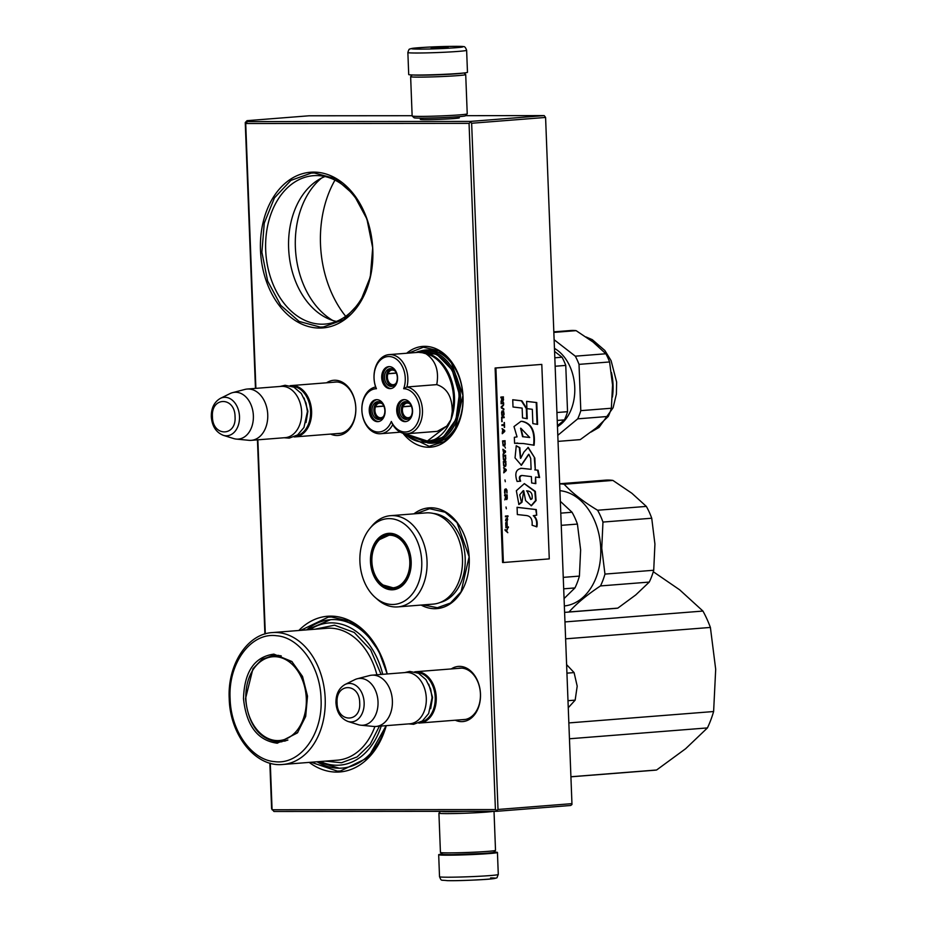 <?xml version="1.0" encoding="UTF-8"?>
<svg xmlns="http://www.w3.org/2000/svg" width="927" height="927" viewBox="0 0 927 927"><rect width="100%" height="100%" fill="white"/><g stroke="black" fill="none" stroke-linecap="round" stroke-linejoin="round"><path stroke-width="1.39" d="M413.952 513.836A50.533 36.292 85.5 0 1 430.951 507.787A50.533 36.292 85.5 0 1 469.236 558.216A50.533 36.292 85.5 0 1 434.833 608.703A50.533 36.292 85.5 0 1 421.125 605.064M406.686 353.233A50.533 36.292 85.5 0 1 424.751 346.327A50.533 36.292 85.5 0 1 463.036 396.756A50.533 36.292 85.5 0 1 428.633 447.243A50.533 36.292 85.5 0 1 402.944 433.233M326.605 382.793A27.671 19.873 85.5 0 1 334.867 380.232A27.671 19.873 85.5 0 1 355.829 407.857A27.671 19.873 85.5 0 1 336.988 435.505A27.671 19.873 85.5 0 1 330.649 434.091M313.65 172.109A78.1 56.083 85.5 0 1 372.816 250.035A78.1 56.083 85.5 0 1 319.641 328.065A78.1 56.083 85.5 0 1 260.487 250.128A78.1 56.083 85.5 0 1 313.65 172.109M451.252 668.935A27.671 19.873 85.5 0 1 459.514 666.374A27.671 19.873 85.5 0 1 480.476 693.987A27.671 19.873 85.5 0 1 461.634 721.635A27.671 19.873 85.5 0 1 455.296 720.221M298.807 630.499A78.1 56.083 85.5 0 1 330.707 616.131A78.1 56.083 85.5 0 1 387.208 673.975L378.819 651.148L365.759 632.863L349.363 621.067L331.391 617L328.297 617.115L300.696 630.348M386.269 725.656A78.1 56.083 85.5 0 1 336.71 772.087A78.1 56.083 85.5 0 1 309.178 762.388M255.887 388.367L245.713 123.534L469.05 123.361L495.412 809.572L272.075 809.758L270.29 763.245M265.319 633.871L257.857 439.815M427.706 442.955A46.686 33.523 85.5 0 0 431.148 443.187A46.686 33.523 -94.5 0 0 433.013 443.118A46.686 33.523 -94.5 0 0 462.874 395.25A46.686 33.523 -94.5 0 0 427.567 349.954A46.686 33.523 85.5 0 0 425.69 350.024A46.686 33.523 85.5 0 0 420.476 351.02M333.477 382.26A25.84 18.552 85.5 0 1 335.18 382.017A25.84 18.552 85.5 0 1 336.211 381.97A25.84 18.552 85.5 0 1 355.748 407.034A25.84 18.552 85.5 0 1 339.224 433.523A25.84 18.552 85.5 0 1 338.193 433.569A25.84 18.552 85.5 0 1 337.509 433.546M322.051 324.195A74.415 53.442 -94.5 0 0 325.041 324.079A74.415 53.442 -94.5 0 0 372.619 247.764A74.415 53.442 -94.5 0 0 316.35 175.574A74.415 53.442 85.5 0 0 313.361 175.69A74.415 53.442 85.5 0 0 265.782 252.005A74.415 53.442 85.5 0 0 322.051 324.195M458.123 668.39A25.84 18.552 85.5 0 1 459.827 668.147A25.84 18.552 85.5 0 1 460.858 668.1A25.84 18.552 85.5 0 1 480.395 693.164A25.84 18.552 85.5 0 1 463.871 719.653A25.84 18.552 85.5 0 1 462.84 719.7A25.84 18.552 85.5 0 1 462.156 719.676M317.034 761.774A74.415 53.442 85.5 0 0 339.108 768.216A74.415 53.442 -94.5 0 0 342.098 768.101A74.415 53.442 -94.5 0 0 385.841 725.69M387.069 673.975A74.415 53.442 -94.5 0 0 333.407 619.595A74.415 53.442 85.5 0 0 330.418 619.711A74.415 53.442 85.5 0 0 306.663 629.885M495.412 809.572L496.745 810.43L498.008 809.468L471.646 123.256L470.256 121.425L247.463 121.599L245.713 123.534L245.249 122.549L255.458 388.39M496.745 810.43L496.756 811.299L273.963 811.484L271.611 808.761L269.85 763.13M264.89 633.987L257.439 439.85M469.05 123.361L470.313 122.387M336.374 321.437A74.415 53.442 85.5 0 1 288.865 252.271A74.415 53.442 85.5 0 1 324.971 176.536M247.463 121.599L247.022 120.672L245.249 122.549M496.756 811.299L570.696 805.482L571.959 804.52L571.947 803.651L498.008 809.468M471.646 123.256L545.586 117.439L571.947 803.651M545.586 117.439L544.195 115.597L470.256 121.425M421.449 119.015A19.548 0.765 -2.2 0 0 420.302 119.351A19.548 0.765 -2.2 0 0 426.258 119.629A19.548 0.765 -2.2 0 0 447.127 118.992A19.548 0.765 -2.2 0 0 459.352 117.845A19.548 0.765 -2.2 0 0 458.181 117.602M247.022 120.672L308.958 115.794L412.133 115.713M465.551 115.666L544.195 115.597M332.735 320.452A79.931 57.404 85.5 0 1 295.632 251.738A79.931 57.404 85.5 0 1 321.542 178.077M345.701 316.327A99.224 71.263 85.5 0 1 334.983 180.116M408.68 353.071L423.384 347.219L438.958 350.777L450.823 361.159L462.944 395.319L454.867 430.29L444.276 441.565L429.189 446.339L406.293 435.308M416.061 513.674L429.595 508.68L445.169 512.237L457.023 522.619L469.143 556.779L461.078 591.75L450.476 603.025L437.382 607.718L423.233 604.902M314.323 172.978L335.423 178.621L353.859 194.763L366.918 219.015L372.689 247.833L370.313 276.976L360.151 302.167L343.685 319.688L323.338 326.976L320.244 327.092L299.154 321.449L280.719 305.319L267.66 281.055L261.889 252.237L264.265 223.094L274.427 197.915L290.893 180.383L311.229 173.094L314.323 172.978M386.165 725.667L368.204 757.556L340.394 770.997L337.301 771.113L311.078 762.249M336.895 381.982L291.078 385.597A25.724 18.47 -94.5 0 1 311.599 411.217A25.724 18.47 85.5 0 1 295.11 436.884A25.724 18.47 85.5 0 1 294.102 436.93M291.078 385.597A25.724 18.47 -94.5 0 0 290.07 385.713M292.075 386.327A24.994 17.949 -94.5 0 1 310.557 411.264A24.994 17.949 85.5 0 1 295.991 435.991M247.219 389.039L281.136 386.374A25.724 18.47 -94.5 0 1 301.646 412.005A25.724 18.47 85.5 0 1 285.168 437.671L251.263 440.337A25.724 18.47 85.5 0 1 248.911 440.313L236.188 439.074A23.465 16.848 85.5 0 1 233.616 438.541L223.268 435.319A19.27 13.847 -94.5 0 0 239.49 416.536A19.27 13.847 -94.5 0 0 220.359 398.378L230.081 393.569A23.465 16.848 -94.5 0 1 232.538 392.654L244.902 389.433A25.724 18.47 -94.5 0 1 247.219 389.039A25.724 18.47 -94.5 0 1 267.741 414.67A25.724 18.47 85.5 0 1 251.263 440.337M232.538 392.654A23.465 16.848 -94.5 0 1 253.372 415.678A23.465 16.848 85.5 0 1 236.188 439.074M461.542 668.124L415.725 671.727A25.724 18.47 -94.5 0 1 436.246 697.359A25.724 18.47 85.5 0 1 419.757 723.014A25.724 18.47 85.5 0 1 418.749 723.06M415.725 671.727A25.724 18.47 -94.5 0 0 414.717 671.843M416.721 672.469A24.994 17.949 -94.5 0 1 435.203 697.394A24.994 17.949 85.5 0 1 420.626 722.133M371.866 675.18L405.783 672.504A25.724 18.47 -94.5 0 1 426.293 698.135A25.724 18.47 85.5 0 1 409.815 723.802L375.898 726.467A25.724 18.47 85.5 0 1 373.558 726.444L360.835 725.204A23.465 16.848 85.5 0 1 358.262 724.682L347.915 721.449A19.27 13.847 -94.5 0 0 364.137 702.666A19.27 13.847 -94.5 0 0 345.006 684.508L354.717 679.711A23.465 16.848 -94.5 0 1 357.185 678.784L369.549 675.563A25.724 18.47 -94.5 0 1 371.866 675.18A25.724 18.47 -94.5 0 1 392.388 700.812A25.724 18.47 85.5 0 1 375.898 726.467M357.185 678.784A23.465 16.848 -94.5 0 1 378.019 701.809A23.465 16.848 85.5 0 1 360.835 725.204M567.996 700.696L575.157 700.14L577.197 686.165L574.091 672.596L566.606 664.624M566.93 673.153L574.091 672.596M568.263 707.73L575.157 700.14M463.118 73.071A25.724 0.997 177.8 0 1 445.331 74.484A25.724 0.997 177.8 0 1 420.255 75.203A25.724 0.997 177.8 0 1 413.118 74.994M464.01 72.978L465.69 74.531A27.567 1.066 177.8 0 1 465.713 74.577A27.567 1.066 177.8 0 1 448.958 76.199A27.567 1.066 177.8 0 1 419.05 77.138A27.567 1.066 177.8 0 1 410.638 76.686A27.567 1.066 177.8 0 1 410.649 76.651L412.214 74.96M445.574 74.253A20.394 0.788 177.8 0 1 430.696 74.82M465.713 74.577L467.231 113.836A27.567 1.066 177.8 0 1 467.208 113.882A27.567 1.066 177.8 0 1 449.977 115.493A27.567 1.066 177.8 0 1 420.557 116.396A27.567 1.066 177.8 0 1 412.167 115.991A27.567 1.066 177.8 0 1 412.144 115.956L410.638 76.686M467.208 113.882L465.447 115.782A25.724 0.997 177.8 0 1 449.363 117.289A25.724 0.997 177.8 0 1 421.901 118.135A25.724 0.997 177.8 0 1 414.068 117.752L412.167 115.991M440.777 811.345A25.724 0.997 -2.2 0 0 448.552 811.693A25.724 0.997 -2.2 0 0 465.215 811.334M440.603 811.345L438.946 813.13A27.567 1.066 -2.2 0 0 438.923 813.176A27.567 1.066 -2.2 0 0 447.347 813.628A27.567 1.066 -2.2 0 0 474.554 812.828A27.567 1.066 -2.2 0 0 493.419 811.31M448.286 811.345A20.394 0.788 -2.2 0 0 452.249 811.403A20.394 0.788 -2.2 0 0 457.695 811.334M438.923 813.176L440.429 852.446A27.567 1.066 -2.2 0 0 440.452 852.481L442.364 854.242A25.724 0.997 -2.2 0 0 450.198 854.624A25.724 0.997 -2.2 0 0 477.648 853.779A25.724 0.997 -2.2 0 0 493.732 852.272L495.505 850.372A27.567 1.066 -2.2 0 0 495.516 850.326L494.021 811.31M440.452 852.481A27.567 1.066 -2.2 0 0 448.853 852.886A27.567 1.066 -2.2 0 0 478.274 851.983A27.567 1.066 -2.2 0 0 495.505 850.372M454.045 73.778A29.397 1.147 177.8 0 1 424.068 74.971A29.397 1.147 177.8 0 1 408.714 74.554L407.868 52.538A29.397 1.147 177.8 0 0 423.222 52.955A29.397 1.147 177.8 0 0 453.199 51.761A29.397 1.147 177.8 0 0 466.629 50.29L467.475 72.306A29.397 1.147 -2.2 0 1 454.045 73.778M451.067 48.042C424.079 49.838 394.427 49.189 423.141 47.439C450.128 45.655 479.78 46.292 451.067 48.042M431.125 47.613L448.112 47.335L431.125 47.613M441.229 47.984L442.306 47.926M431.113 48.331L432.028 48.32M483.222 853.443L452.932 854.613M442.144 854.045A29.397 1.147 -2.2 0 0 438.68 854.717A29.397 1.147 -2.2 0 0 443.442 855.157A29.397 1.147 177.8 0 0 476.443 854.358A29.397 1.147 177.8 0 0 497.44 852.458A29.397 1.147 177.8 0 0 493.94 852.052M447.509 880.65C464.276 881.113 510.024 878.205 490.592 877.904M570.916 776.745L656.606 770.001A101.066 72.573 85.5 0 1 653.859 770.291L570.916 776.814M564.96 621.924L702.944 611.067L679.653 589.815L653.292 571.739M568.842 722.921L713.616 711.53L715.69 669.282L710.395 627.44L565.609 638.83M656.606 770.001L685.644 748.715L707.44 727.915A101.066 72.573 85.5 0 0 713.616 711.53M702.944 611.067A101.066 72.573 85.5 0 1 710.395 627.44M569.456 738.773L707.44 727.915M275.099 655.099A43.546 31.275 -94.5 0 0 269.572 656.675M277.289 743.222C257.694 740.603 246.431 725.76 243.488 698.703C244.357 671.646 254.485 656.791 273.871 654.138L291.796 661.461L302.526 676.443L307.509 696.165L305.678 716.432L297.416 732.898L277.289 743.222M297.822 732.4L280.267 741.994L278.517 742.063C259.398 739.503 248.401 725.018 245.528 698.61L252.944 668.726L262.144 659.155L275.18 655.099L292.283 661.913M309.989 629.618A71.298 51.205 85.5 0 1 382.735 674.323M320.371 761.507A71.298 51.205 -94.5 0 0 381.24 726.05M381.113 674.45L370.661 649.827L354.23 632.457L334.52 625.192L314.751 629.248M325.134 761.137L341.507 762.747L357.092 756.919L370.209 744.277L379.41 726.189M230.116 698.715C228.019 663.303 250.95 632.133 276.489 635.737C299.618 637.324 320.336 666.617 321.032 698.645C323.129 734.057 300.209 765.227 274.659 761.635C251.541 760.036 230.811 730.743 230.116 698.715M276.211 741.113A43.546 31.275 -94.5 0 0 281.831 741.809A43.546 31.275 -94.5 0 0 281.912 741.809M274.473 656.687A42.016 30.174 85.5 0 1 306.304 698.61A42.016 30.174 85.5 0 1 277.694 740.592A42.016 30.174 -94.5 0 1 260.8 733.674A42.016 30.174 -94.5 0 1 255.504 666.42A42.016 30.174 -94.5 0 1 274.473 656.687M342.214 768.089L339.236 768.205L317.161 761.762M306.791 629.873L330.545 619.711M404.531 433.593A45.017 32.329 -94.5 0 0 425.632 442.028A45.017 32.329 -94.5 0 0 450.731 420.29A45.017 32.329 -94.5 0 0 451.009 419.595L452.237 411.658C452.295 397.046 447.138 388.042 436.756 384.624L406.918 386.976A23.523 16.895 -94.5 0 0 389.085 354.612A23.523 16.895 -94.5 0 0 375.829 366.339A23.523 16.895 -94.5 0 0 375.632 386.999A23.523 16.895 -94.5 0 0 362.028 412.515A23.523 16.895 -94.5 0 0 380.626 433.72A23.523 16.895 -94.5 0 0 392.724 424.612A23.523 16.895 -94.5 0 0 407.405 433.697A23.523 16.895 -94.5 0 0 420.661 421.982A23.523 16.895 -94.5 0 0 406.918 386.976L403.685 388.703A21.68 15.574 -94.5 0 0 396.64 359.328A21.68 15.574 -94.5 0 0 375.736 367.347A21.68 15.574 -94.5 0 0 376.443 388.726A21.68 15.574 -94.5 0 0 364.415 421.217A21.68 15.574 -94.5 0 0 391.321 421.461A21.68 15.574 -94.5 0 0 418.204 421.171A21.68 15.574 -94.5 0 0 403.685 388.703M375.632 386.999L376.443 388.726M389.085 354.612L420.371 352.19A45.017 32.329 -94.5 0 1 449.271 374.635A45.017 32.329 -94.5 0 1 451.009 419.595L446.791 426.084L427.335 441.043L404.96 433.651M407.405 433.697L437.243 431.356L446.791 426.084M452.237 411.658C457.996 387.359 444.589 357.834 425.922 353.755L420.371 352.19A45.017 32.329 -94.5 0 0 418.564 352.26L423.152 351.901A45.017 32.329 85.5 0 1 453.361 373.21A45.017 32.329 85.5 0 1 455.597 419.236A45.017 32.329 -94.5 0 1 430.221 441.669L425.632 442.028L404.346 433.558M436.756 384.624C439.213 370.591 435.597 360.302 425.922 353.755M408.819 402.816A8.911 6.396 -94.5 0 0 405.215 401.646A8.911 6.396 -94.5 0 0 399.607 408.471A8.911 6.396 -94.5 0 0 403.002 418.239A8.911 6.396 -94.5 0 0 406.617 419.41A8.911 6.396 -94.5 0 0 412.225 412.585A8.911 6.396 -94.5 0 0 408.819 402.816M404.415 399.63A11.02 7.914 -94.5 0 0 398.842 405.029A11.02 7.914 -94.5 0 0 406.142 421.53M411.715 416.13A11.02 7.914 -94.5 0 0 411.171 404.856A11.02 7.914 -94.5 0 0 403.778 399.641A11.02 7.914 -94.5 0 0 397.567 405.134A11.02 7.914 -94.5 0 0 398.112 416.408A11.02 7.914 -94.5 0 0 405.505 421.623A11.02 7.914 -94.5 0 0 411.715 416.13M393.824 369.803A8.911 6.396 -94.5 0 0 390.209 368.633A8.911 6.396 -94.5 0 0 384.601 375.458A8.911 6.396 -94.5 0 0 388.007 385.226A8.911 6.396 -94.5 0 0 391.611 386.397A8.911 6.396 -94.5 0 0 397.231 379.572A8.911 6.396 -94.5 0 0 393.824 369.803M389.41 366.605A11.02 7.914 -94.5 0 0 383.836 372.017A11.02 7.914 -94.5 0 0 391.136 388.517M396.721 383.118A11.02 7.914 -94.5 0 0 396.165 371.843A11.02 7.914 -94.5 0 0 388.772 366.628A11.02 7.914 -94.5 0 0 382.561 372.121A11.02 7.914 -94.5 0 0 383.106 383.384A11.02 7.914 -94.5 0 0 390.499 388.61A11.02 7.914 -94.5 0 0 396.721 383.118M381.356 402.839A8.911 6.396 -94.5 0 0 377.752 401.669A8.911 6.396 -94.5 0 0 372.133 408.494A8.911 6.396 -94.5 0 0 375.539 418.262A8.911 6.396 -94.5 0 0 379.143 419.433A8.911 6.396 -94.5 0 0 384.763 412.608A8.911 6.396 -94.5 0 0 381.356 402.839M376.953 399.641A11.02 7.914 -94.5 0 0 371.368 405.053A11.02 7.914 -94.5 0 0 378.668 421.553M384.253 416.153A11.02 7.914 -94.5 0 0 383.708 404.879A11.02 7.914 -94.5 0 0 376.304 399.664A11.02 7.914 -94.5 0 0 370.093 405.157A11.02 7.914 -94.5 0 0 370.638 416.432A11.02 7.914 -94.5 0 0 378.042 421.646A11.02 7.914 -94.5 0 0 384.253 416.153M392.724 424.612L391.321 421.461M425.134 442.063L443.187 437.266L455.945 419.514L459.328 394.346L452.144 369.966L436.733 354.253L418.077 352.306M554.578 351.414L562.04 357.219L554.821 357.787M556.918 412.527L567.544 411.692L565.76 365.412L555.146 366.246M565.76 365.412A54.763 39.328 -94.5 0 0 562.04 357.219M567.544 411.692A54.763 39.328 85.5 0 1 564.45 419.885L557.22 420.452M564.45 419.885L557.428 425.702M554.462 348.401A42.445 30.487 -94.5 0 1 571.484 408.703A42.445 30.487 85.5 0 1 557.463 426.652M580.302 439.595A54.763 39.328 85.5 0 1 579.097 439.722L558.031 441.379L580.302 439.595L596.351 427.857L608.274 416.432A54.763 39.328 85.5 0 0 609.954 412.434A54.763 39.328 -94.5 0 0 611.368 408.239L612.55 384.937L609.595 361.959A54.763 39.328 -94.5 0 0 605.876 353.766L593.06 342.051L576.119 330.649L553.836 332.411M608.274 416.432L577.706 418.842L557.799 435.319M611.368 408.239L580.8 410.649L579.016 364.369A54.763 39.328 -94.5 0 0 575.296 356.177L605.876 353.766M577.706 418.842A54.763 39.328 -94.5 0 0 580.8 410.649M609.595 361.959L579.016 364.369M554.126 339.722L575.296 356.177M576.119 330.649A54.763 39.328 -94.5 0 0 570.511 330.533L553.825 331.854M396.327 373.129L387.95 373.79A7.346 5.284 85.5 0 0 390.302 383.732A7.346 5.284 85.5 0 0 393.28 384.705A7.346 5.284 85.5 0 0 395.945 383.396M387.95 373.79L387.011 373.06A8.818 6.338 -94.5 0 0 392.724 386.165M391.356 368.679A8.818 6.338 -94.5 0 0 387.069 372.897L388.007 373.627A7.346 5.284 85.5 0 1 392.121 370.047A7.346 5.284 85.5 0 1 394.96 370.916M396.258 372.978L388.007 373.627M411.321 406.142L402.955 406.802A7.346 5.284 85.5 0 0 405.296 416.744A7.346 5.284 85.5 0 0 408.274 417.718A7.346 5.284 85.5 0 0 410.951 416.42M402.955 406.802L402.005 406.072A8.818 6.338 -94.5 0 0 407.729 419.189M406.35 401.692A8.818 6.338 -94.5 0 0 402.063 405.91L403.013 406.64A7.346 5.284 85.5 0 1 407.127 403.06A7.346 5.284 85.5 0 1 409.966 403.929M411.264 405.991L403.013 406.64M383.859 406.165L375.481 406.826A7.346 5.284 85.5 0 0 377.834 416.768A7.346 5.284 85.5 0 0 380.812 417.741A7.346 5.284 85.5 0 0 383.477 416.443M375.481 406.826L374.543 406.096A8.818 6.338 -94.5 0 0 380.267 419.213M378.888 401.715A8.818 6.338 -94.5 0 0 374.601 405.933L375.539 406.663A7.346 5.284 85.5 0 1 379.653 403.083A7.346 5.284 85.5 0 1 382.492 403.952M383.79 406.014L375.539 406.663M369.78 528.575A43.001 30.881 -94.5 0 1 389.178 518.622A43.001 30.881 85.5 0 1 421.75 561.53A43.001 30.881 85.5 0 1 392.469 604.485A43.001 30.881 -94.5 0 1 375.192 597.428L377.509 599.468A45.759 32.862 -94.5 0 0 395.887 606.976A45.759 32.862 85.5 0 0 397.729 606.907A45.759 32.862 85.5 0 0 426.976 559.989A45.759 32.862 85.5 0 0 392.388 515.609A45.759 32.862 -94.5 0 0 390.545 515.679A45.759 32.862 -94.5 0 0 371.739 526.2L369.78 528.575A43.001 30.881 -94.5 0 0 375.192 597.428M389.734 533.303A28.297 20.324 -94.5 0 0 370.476 561.577A28.297 20.324 -94.5 0 0 391.912 589.815A28.297 20.324 85.5 0 0 411.171 561.542A28.297 20.324 85.5 0 0 389.734 533.303M390.545 515.679L425.991 512.898A45.759 32.862 -94.5 0 1 427.822 512.816A45.759 32.862 85.5 0 1 462.422 557.208A45.759 32.862 85.5 0 1 433.164 604.114L397.729 606.907M390.279 533.998A27.567 19.791 -94.5 0 0 389.166 534.033A27.567 19.791 -94.5 0 0 371.542 562.295A27.567 19.791 -94.5 0 0 392.388 589.039A27.567 19.791 85.5 0 0 393.5 588.993A27.567 19.791 85.5 0 0 411.113 560.731A27.567 19.791 85.5 0 0 390.279 533.998M390.719 533.998L387.637 534.937M391.843 588.344L395.018 588.796M559.665 483.894A64.311 46.188 -94.5 0 1 564.137 484.253C572.353 493.152 583.5 501.808 597.591 510.244A64.311 46.188 -94.5 0 1 602.967 522.063L651.727 518.228L654.926 544.068L653.72 570.256A64.311 46.188 85.5 0 1 649.259 582.086L635.737 594.937L617.811 608.124A64.311 46.188 85.5 0 1 615.482 608.39L566.721 612.226A64.311 46.188 85.5 0 1 564.601 612.33M564.137 484.253L612.898 480.418A64.311 46.188 -94.5 0 0 605.389 480.163L559.653 483.755M612.898 480.418L631.832 493.234L646.351 506.409A64.311 46.188 -94.5 0 1 651.727 518.228M602.967 522.063L601.75 548.251L604.96 574.091A64.311 46.188 85.5 0 1 600.499 585.922C587.069 594.833 576.582 603.512 569.051 611.959A64.311 46.188 85.5 0 1 566.721 612.226M569.051 611.959L617.811 608.124M600.499 585.922L649.259 582.086M597.591 510.244L646.351 506.409M604.96 574.091L653.72 570.256M559.92 490.673A57.88 41.564 -94.5 0 1 600.731 548.286A57.88 41.564 85.5 0 1 564.346 605.957M561.252 525.342L577.417 524.079L580.626 549.908L579.41 576.096A64.311 46.188 85.5 0 1 574.949 587.927L564.068 598.552M560.337 501.322L572.04 512.249A64.311 46.188 -94.5 0 1 577.417 524.079M563.697 588.819L574.949 587.927M563.257 577.37L579.41 576.096M560.789 513.141L572.04 512.249M409.792 561.542A26.362 18.934 85.5 0 1 383.152 585.03A26.362 18.934 85.5 0 1 371.878 561.565A26.362 18.934 -94.5 0 1 379.572 539.572A26.362 18.934 -94.5 0 1 398.946 538.378A26.362 18.934 -94.5 0 1 409.792 561.542M507.532 532.469L506.327 530.87L507.405 528.935M506.2 530.522L505.076 529.572L505.111 530.348L507.811 532.701L506.594 530.87L507.648 528.599L506.2 530.522L505.088 529.804M500.858 397.069L500.881 397.834L502.028 397.753L501.043 401.936L502.249 400.684L502.99 401.658L503.407 396.872L500.858 397.069M503.628 402.77L501.078 402.967L501.113 403.732L503.662 403.535L503.628 402.77M503.697 404.554L501.229 406.814L501.275 407.834L503.894 409.688L501.577 407.301L503.697 404.554M504.056 413.79L503.57 411.125L501.994 410.997L501.716 415.134L502.457 415.98L503.94 414.96L502.851 410.8M504.207 417.637L504.172 416.872L501.623 417.069L501.808 421.681L501.982 417.81L504.207 417.637L503.917 416.883M502.237 432.967L502.26 433.732L504.74 431.484L504.694 430.464L502.063 428.61L502.77 429.838L502.237 432.967M503.106 445.632L504.891 445.493L505.088 440.719L502.538 440.916L503.106 445.632M504.948 446.895L505.377 448.019L504.948 446.895M505.493 451.101L502.863 449.247L503.662 453.048L503.06 454.381L505.528 452.121L505.493 451.101L502.874 449.444M503.419 459.618L504.161 460.464L505.447 459.977L505.644 455.203L503.094 455.4L503.419 459.618M503.662 465.771L504.404 466.617L505.69 466.13L505.887 461.356L503.338 461.553L503.662 465.771M504.972 479.943L505.308 481.716M507.973 515.852L505.424 516.049L505.458 516.814L508.008 516.617L507.973 515.852M506.918 525.064L505.818 524.612L505.818 526.049L507.266 525.551L507.069 521.831L507.185 524.914L506.304 521.889L505.794 524.497M504.578 427.382L504.392 422.515L504.195 424.578L501.924 424.763L501.947 425.528L504.23 425.354L504.311 427.405L504.126 422.527M503.767 472.84L506.235 470.592L506.2 469.56L503.57 467.706L504.276 468.946L503.767 472.84M505.968 518.83L505.609 520.661L507.081 519.387L507.347 520.777L507.231 517.706L507.057 518.749L505.968 518.83M504.96 493.836L505.285 489.699L506.49 489.989L506.942 493.164L506.942 490.209L506.072 488.865L504.786 489.352L504.589 492.84L504.659 490.105L506.096 489.63M504.647 495.794L505.794 495.702L504.809 499.896L506.015 498.645L506.756 499.607L507.254 498.541L507.173 494.821L504.624 495.018L504.647 495.794L505.794 495.702M506.003 506.999L506.351 508.772M505.852 527.069L505.875 527.718L508.425 527.509L508.402 526.872L505.852 527.069M526.096 515.505C530.638 515.968 532.631 519.213 532.086 525.238L536.895 526.814C537.753 522.098 536.721 518.378 533.801 515.644L536.71 515.18L536.269 509.583L517.069 507.289L517.347 514.555L526.096 515.505M518.9 504.52L521.971 502.272L523.72 490.696L525.586 500.58L531.38 505.771L536.096 500.545L535.342 491.391L524.369 483.604L516.351 490.719L518.9 504.52M531.113 469.329L521.982 468.344C516.038 468.9 514.415 473.268 517.104 481.449L520.638 481.171C519.282 477.822 519.827 475.933 522.283 475.505L531.403 476.617L531.646 482.955L535.818 483.662L535.574 477.057L539.607 477.532L538.077 470.232L535.296 469.896L534.844 458.065L528.239 447.428L523.929 452.04L520.707 458.332L519.838 447.683L516.258 445.748L515.041 457.892L521.403 465.284L528.877 454.3L530.696 458.39L531.113 469.329L520.951 468.286M520.638 481.171L520.117 481.171C518.738 477.672 519.282 475.783 521.75 475.505L522.283 475.505M514.578 443.28L523.546 443.546L534.103 445.227C535.551 431.391 531.669 423.442 522.48 421.391L520.939 421.345L513.998 426.559L517.046 436.884L514.346 437.312L514.578 443.326L517.73 443.071M527.243 418.703L526.86 408.622L521.866 400.812L512.735 399.746L513.013 406.999L522.144 408.089L522.515 417.903L527.243 418.703M536.756 402.561L526.629 401.368L526.907 408.633L532.318 409.305L532.863 423.604L537.59 424.404L536.756 402.561L526.629 401.426M503.373 562.504L549.271 558.888L541.797 364.404L495.91 368.007L503.373 562.504L502.585 562.504L495.111 368.007L495.91 368.007M503.523 399.943L503.141 396.883M502.249 400.684L501.032 401.681M502.028 397.753L500.881 397.822M503.662 403.535L503.373 402.781M501.113 403.72L503.396 403.535M501.577 407.301L503.465 405.331M503.871 408.923L501.31 407.301M503.628 409.502L503.604 408.923M504.021 414.439L503.79 413.79M502.411 415.956L503.002 415.91M501.982 417.81L503.94 417.637M502.133 421.658L501.716 417.81M504.694 430.464L502.075 428.795M502.26 433.5L504.473 431.484M505.215 443.79L504.833 440.731M505.18 444.439L504.948 443.79M503.558 445.957L504.161 445.91M505.296 451.634L503.871 452.897L503.778 450.592L505.227 451.101M503.048 454.149L505.261 452.121M505.771 458.286L505.389 455.227M505.736 458.923L505.505 458.286M504.114 460.452L504.717 460.395M506.003 464.439L505.621 461.379M505.968 465.076L505.736 464.439M504.358 466.605L504.948 466.559M508.008 516.617L507.718 515.864M505.458 516.791L507.741 516.617M506.524 522.967L506.698 525.076M506.235 525.76L506.837 525.69M504.23 425.354L501.947 425.505M503.755 472.608L505.98 470.592M506.2 469.56L503.581 467.903M507.729 519.34L507.44 518.714M507.081 519.387L506.107 519.468M507.023 490.846L506.675 490.209M507.057 492.005L506.756 490.846M507.034 492.643L506.802 492.005M507.289 497.892L506.907 494.844M506.015 498.645L504.798 499.63M508.425 527.509L508.135 526.895M505.875 527.695L508.158 527.509M536.269 509.583L517.069 507.359M536.71 515.18L535.748 509.583M533.801 515.644L536.177 515.18M536.374 526.814C537.254 522.121 536.223 518.402 533.268 515.644M518.703 504.276L521.449 502.272L519.711 494.821L523.187 490.707M531.125 505.771L535.563 500.545L534.833 491.472L524.276 483.616M521.148 465.273L528.599 454.334M519.838 447.683L516.142 445.98M520.441 458.309L519.305 447.683M534.844 458.065L527.973 447.44M535.296 469.896L534.311 458.065M538.077 470.232L534.763 469.896M539.074 477.463L537.544 470.232M535.574 477.057L535.296 483.57M517.081 481.414L520.117 481.171M521.461 468.344L520.684 468.286M516.756 443.118L517.521 443.094M522.48 421.391L521.519 421.356M533.581 445.227C535.041 431.391 531.159 423.442 521.947 421.391M526.71 418.61L526.327 408.622L521.333 400.812L512.735 399.804M537.057 424.311L536.223 402.561M495.111 368.007L541.797 364.404M502.086 397.718L503.164 397.66L502.805 400.904L502.086 397.718L503.164 397.66M502.156 415.203L501.658 412.028L503.094 411.553L503.604 414.728L502.156 415.203M503.315 445.203L502.631 441.658L504.798 441.507L504.752 444.728L503.315 445.203M503.871 459.699L503.187 456.142L505.354 456.003L505.308 459.213L503.871 459.699M504.103 465.852L503.431 462.306L505.586 462.156L505.551 465.366L504.103 465.852M505.736 522.747L506.513 522.909M505.852 495.678L506.93 495.609L506.559 498.853L505.852 495.678L506.93 495.609M530.661 499.41L527.069 490.997M529.723 437.498L523.06 436.698L520.858 428.239L529.723 437.498L522.538 436.698L520.592 428.251M502.446 400.163L502.353 397.718M501.831 413.963L501.53 412.944M502.283 411.611L503.094 411.553M502.99 429.954L504.497 430.985L503.083 432.26L502.77 429.954M502.99 443.963L502.631 441.658M502.897 441.658L504.798 441.507M503.546 458.459L503.187 456.142M503.454 456.142L505.354 456.003M503.778 464.612L503.431 462.306M503.685 462.306L505.586 462.156M506.084 524.612L505.736 523.975M505.945 523.975L505.702 523.21M504.497 469.05L506.003 470.093L504.578 471.356L504.276 469.05M506.212 498.112L506.119 495.678M526.536 490.916L527.069 490.916C531.009 491.136 532.677 493.743 532.086 498.749L530.951 499.421L527.104 490.904M304.091 398.042L307.915 411.264L306.014 422.55M212.434 416.71C212.503 436.953 236.536 436.941 235.052 416.687C234.983 396.432 210.95 396.455 212.434 416.71M428.737 684.184L432.561 697.405L430.661 708.68M337.08 702.84C337.15 723.095 361.182 723.072 359.699 702.817C359.63 682.562 335.597 682.585 337.08 702.84M498.286 874.474C495.945 879.456 498.865 877.116 491.611 878.9C482.897 879.885 456.93 880.905 447.289 880.65C440.371 879.758 441.646 881.438 439.525 876.733A29.397 1.147 -2.2 0 0 444.288 877.174A29.397 1.147 -2.2 0 0 477.289 876.374A29.397 1.147 -2.2 0 0 498.286 874.474L497.44 852.458M376.907 674.775A66.153 47.509 -94.5 0 0 326.988 628.274L272.422 632.573A66.153 47.509 85.5 0 1 325.192 698.483A66.153 47.509 85.5 0 1 282.805 764.474L337.37 760.175A66.153 47.509 -94.5 0 0 374.914 726.513M278.413 655.331L275.261 655.574A43.001 30.881 -94.5 0 1 276.988 655.505A43.001 30.881 85.5 0 1 281.252 655.91M287.891 740.036A43.001 30.881 85.5 0 1 282.005 741.31A43.001 30.881 85.5 0 1 280.29 741.38M418.564 352.26A45.017 32.329 -94.5 0 0 417.324 352.399L418.564 352.26M422.167 442.04L430.835 442.909A46.304 33.256 -94.5 0 0 456.93 419.838A46.304 33.256 -94.5 0 0 454.636 372.492A46.304 33.256 -94.5 0 0 423.569 350.58A46.304 33.256 -94.5 0 0 415.817 352.515M600.823 423.975A49.618 35.632 85.5 0 1 592.909 430.615M588.807 338.9A49.618 35.632 85.5 0 1 598.436 346.501M611.438 372.492A49.618 35.632 85.5 0 1 612.423 397.092M433.338 513.454A44.959 32.283 85.5 0 1 465.041 555.713A44.959 32.283 85.5 0 1 440.337 602.411M398.019 587.88A27.103 19.467 85.5 0 1 395.192 588.402L397.046 588.251M393.813 534.427A27.103 19.467 -94.5 0 0 390.939 534.358L379.572 539.572M340.927 433.28L295.11 436.884M220.359 398.378C214.23 401.994 211.205 408.089 211.31 416.64C212.005 426.096 215.991 432.318 223.268 435.319M465.574 719.41L419.757 723.014M345.006 684.508C338.876 688.135 335.852 694.219 335.956 702.782C336.652 712.226 340.638 718.448 347.915 721.449M408.691 723.894L413.604 724.3L422.376 720.986L428.645 713.558L432.063 697.683L430.673 689.143L425.933 679.618L418.564 673.292L409.722 671.403L404.659 672.596M284.044 437.753L289.224 438.135L297.671 434.902L303.952 427.509L307.416 411.565L306.026 403.025L301.298 393.488L293.929 387.162L285.087 385.273L280.012 386.466M458.147 116.721L458.193 118.123M421.414 118.135L421.472 119.537M466.629 50.29C465.621 47.439 464.508 46.234 463.303 46.663C463.917 46.049 440.035 46.315 423.048 47.439C408.61 48.413 411.067 48.818 409.838 49.096C409.282 48.749 408.622 49.896 407.868 52.538M439.525 876.733L438.68 854.717M282.805 764.474C255.609 767.475 229.896 734.984 229.224 698.668C227.347 665.018 247.103 633.883 272.422 632.573M260.8 733.674C266.512 738.703 272.909 741.276 280.012 741.38L285.157 741.055M275.261 655.574C267.463 656.351 260.881 659.966 255.504 666.42M380.626 433.72L400.325 432.179M429.989 350.07L423.569 350.58L415.76 352.515M437.254 442.399L430.835 442.909M586.026 336.953L592.283 339.653L604.856 350.487L611.09 360.638L616.629 382.028L616.385 394.16L613.106 407.741L599.051 427.405L591.032 432.052M392.793 534.219L390.939 534.358M383.152 585.03L395.192 588.402"/></g></svg>
